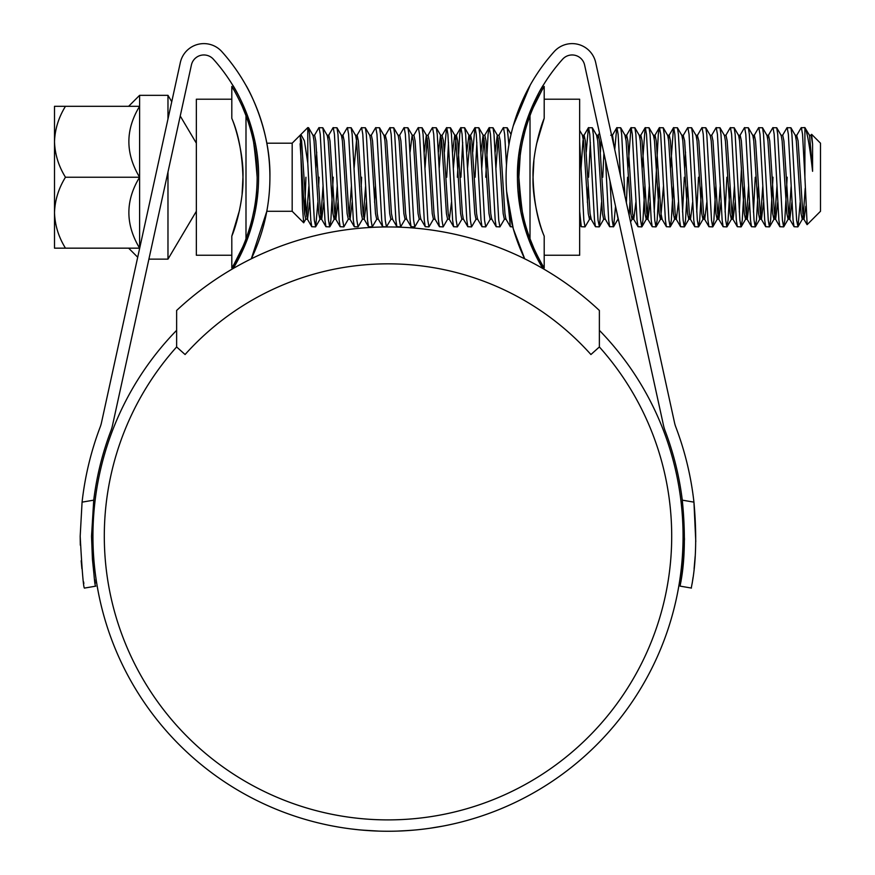 <?xml version="1.0" encoding="UTF-8"?>
<svg xmlns="http://www.w3.org/2000/svg" width="875" height="875" viewBox="0 0 875 875"><rect width="100%" height="100%" fill="white"/><g stroke="black" fill="none" stroke-linecap="round" stroke-linejoin="round"><path stroke-width="1.31" d="M599.375 310.472A309.236 309.236 0 0 0 176.63 310.472L176.63 346.959L185.084 354.528A272.355 272.355 0 0 1 590.92 354.528L599.375 346.959L599.375 310.472M65.472 106.302C58.57 117.491 54.917 129.314 54.502 141.772C54.95 154.372 58.614 166.195 65.472 177.231C58.57 188.42 54.917 200.244 54.502 212.702C54.95 225.302 58.614 237.114 65.472 248.161L54.502 248.161L54.502 106.302L139.606 106.302L139.606 248.533M167.978 118.945L167.978 95.331L139.606 95.331L139.606 106.302C125.3 129.741 125.3 153.388 139.606 177.231C125.3 200.67 125.3 224.317 139.606 248.161C125.3 248.161 125.3 248.161 139.606 248.161L65.472 248.161M167.978 172.003L167.978 259.131L196.35 211.28M196.35 194.589L196.35 206.522M196.35 147.941L196.35 158.32M167.978 95.331L171.752 101.697M180.239 116.014L196.35 143.194M196.35 153.158L196.35 147.995M266.809 143.194L292.173 143.194L292.173 211.28L303.691 222.786L302.586 208.994L300.245 135.395M292.173 143.194L300.891 134.477L304.391 140.787L307.781 163.078L307.781 127.586L300.891 134.477M810.873 135.461L811.639 134.334L820.498 143.194L820.498 211.28L807.144 224.634L804.902 177.231L804.902 127.586L801.161 127.75L796.688 135.461L796.031 138.327M811.639 134.334L812.58 144.08L812.58 171.303C809.78 146.442 807.22 131.863 804.902 127.586L809.561 135.461L812.58 171.303M804.902 177.231L802.539 134.236L801.358 127.586M800.155 202.355L798 226.713L796.622 220.227L791.897 134.236L790.913 127.75L786.975 127.75L782.502 135.461M797.803 226.887L794.062 226.713L793.078 220.227L788.353 134.236L787.172 127.586M787.172 177.231L784.798 220.227L783.617 226.887L782.436 220.227L777.711 134.236L776.727 127.75L772.789 127.75L768.316 135.461L767.659 138.327M783.617 226.887L779.877 226.713L778.892 220.227L774.167 134.236L772.986 127.586M772.986 177.231L770.623 220.227L769.431 226.887L768.25 220.227L763.525 134.236L762.541 127.75L758.603 127.75L754.141 135.461L753.473 138.327M769.431 226.887L765.691 226.713L764.706 220.227L759.981 134.236L758.8 127.586M758.395 186.528L756.438 220.227L755.245 226.887L754.064 220.227L749.339 134.236L748.355 127.75L744.417 127.75L739.955 135.461L739.287 138.327M755.245 226.887L751.516 226.713L750.52 220.227L745.795 134.236L744.614 127.586M741.464 167.945L739.287 212.023M744.209 186.528L742.252 220.227L741.07 226.887L739.878 220.227L735.153 134.236L734.169 127.75L730.231 127.75L725.769 135.461M741.07 226.887L737.33 226.713L736.334 220.227L731.609 134.236L730.428 127.586M730.023 186.528L728.066 220.227L726.884 226.887L725.703 220.227L720.967 134.236L719.983 127.75L716.045 127.75L711.583 135.461M726.884 226.887L723.144 226.713L722.148 220.227L717.423 134.236L716.242 127.586M715.837 186.528L713.88 220.227L712.698 226.887L711.517 220.227L706.781 134.236L705.797 127.75L701.859 127.75L697.397 135.461L696.741 138.327M712.698 226.887L708.958 226.713L707.962 220.227L703.238 134.236L702.056 127.586M701.652 186.528L699.694 220.227L698.512 226.887L697.331 220.227L692.595 134.236L691.611 127.75L687.673 127.75L683.211 135.461L682.555 138.327M698.512 226.887L694.772 226.713L693.777 220.227L689.052 134.236L687.87 127.586M685.519 152.108L684.731 167.945M687.466 186.528L685.508 220.227L684.327 226.887L683.145 220.227L678.409 134.236L677.425 127.75L673.487 127.75L670.545 167.945M684.327 226.887L680.586 226.713L679.591 220.227L674.866 134.236L673.684 127.586M673.28 186.528L671.322 220.227L670.141 226.887L668.959 220.227L664.223 134.236L663.239 127.75L659.302 127.75L658.317 134.236L654.183 212.023M670.141 226.887L666.4 226.713L665.416 220.227L660.68 134.236L659.498 127.586M659.094 186.528L657.136 220.227L655.955 226.887L654.773 220.227L650.048 134.236L649.053 127.75L645.116 127.75L642.173 167.945M655.955 226.887L652.214 226.713L651.23 220.227L646.494 134.236L645.312 127.586M644.908 186.528L642.95 220.227L641.769 226.887L640.587 220.227L635.863 134.236L634.867 127.75L630.941 127.75L627.987 167.945M641.769 226.887L638.028 226.713L637.044 220.227L632.308 134.236L631.127 127.586M624.903 195.989L621.677 134.236L620.681 127.75L616.755 127.75L614.742 149.592M620.419 175.536L618.122 134.236L616.941 127.586M603.903 153.147L602.755 177.231M615.53 206.248L613.594 226.713L609.656 226.713L608.672 220.227L605.555 160.705M601.114 140.438L600.414 152.108M601.562 202.355L599.408 226.713L598.03 220.227L593.305 134.236L592.309 127.75L588.383 127.75L586.228 152.108M590.352 142.45L588.569 177.231M599.211 226.887L595.47 226.713L594.486 220.227L589.761 134.236L588.569 127.586M590.352 216.136L589.684 219.013L585.025 226.887L583.844 220.227L579.655 141.695M524.913 131.578L522.823 140.208L522.473 135.395M518.569 157.391L517.65 177.231M518.864 177.231A175.361 175.361 0 0 0 530.009 238.755L530.009 115.719A175.361 175.361 0 0 0 518.864 177.231C521.216 207.408 523.611 223.956 526.039 226.887C523.611 223.978 521.216 207.43 518.864 177.231L520.188 155.717L519.794 148.542M508.922 144.736L507.205 127.75L503.267 127.75L498.805 135.461M506.483 165.266L504.645 134.236L503.464 127.586M504.58 219.013L499.92 226.887L498.728 220.227L494.003 134.236L493.019 127.75L489.081 127.75L488.097 134.236L485.734 177.231M499.92 226.887L496.18 226.713L495.184 220.227L490.459 134.236L489.278 127.586M490.394 219.013L485.734 226.887L484.553 220.227L479.817 134.236L478.833 127.75L474.895 127.75L472.741 152.108M476.864 142.45L475.092 177.231M485.734 226.887L481.994 226.713L480.998 220.227L476.273 134.236L475.092 127.586M476.208 219.013L471.548 226.887L470.367 220.227L465.631 134.236L464.647 127.75L460.709 127.75L459.725 134.236L457.363 177.231M462.678 142.45L460.906 177.231M471.548 226.887L467.808 226.713L466.812 220.227L462.088 134.236L460.906 127.586M462.022 219.013L457.363 226.887L456.181 220.227L451.445 134.236L450.461 127.75L446.523 127.75L444.369 152.108M448.492 142.45L446.72 177.231M457.363 226.887L453.622 226.713L452.627 220.227L447.902 134.236L446.72 127.586M451.467 202.355L449.378 219.209L447.606 219.209L443.177 226.887L441.995 220.227L437.259 134.236L436.275 127.75L432.337 127.75L427.875 135.461M443.177 226.887L439.436 226.713L438.441 220.227L433.716 134.236L432.534 127.586M435.192 219.209L433.42 219.209L428.991 226.887L427.809 220.227L423.073 134.236L422.089 127.75L418.152 127.75L413.689 135.461M428.991 226.887L425.25 226.713L424.266 220.227L419.53 134.236L418.348 127.586M421.006 219.209L419.234 219.209L414.805 226.887L413.623 220.227L408.898 134.236L407.903 127.75L403.966 127.75L399.503 135.461M414.805 226.887L411.064 226.713L410.08 220.227L405.344 134.236L404.162 127.586M405.278 219.013L400.619 226.887L399.438 220.227L394.712 134.236L393.717 127.75L389.791 127.75L385.317 135.461L384.661 138.327M400.619 226.887L396.878 226.713L395.894 220.227L391.158 134.236L389.977 127.586M391.092 219.013L386.433 226.887L385.252 220.227L380.527 134.236L379.531 127.75L375.605 127.75L371.131 135.461M386.433 226.887L382.692 226.713L381.708 220.227L376.972 134.236L375.791 127.586M376.906 219.013L372.247 226.887L371.066 220.227L366.341 134.236L365.345 127.75L361.419 127.75L356.945 135.461L354.113 167.945M372.247 226.887L368.506 226.713L367.522 220.227L362.786 134.236L361.605 127.586M366.352 202.355L364.273 219.209L362.491 219.209L358.061 226.887L356.88 220.227L352.155 134.236L351.159 127.75L347.233 127.75L342.759 135.461L342.103 138.327M358.061 226.887L354.32 226.713L353.336 220.227L348.6 134.236L347.419 127.586M352.166 202.355L350.087 219.209L348.305 219.209L343.875 226.887L342.694 220.227L337.969 134.236L336.973 127.75L333.047 127.75L328.573 135.461L327.917 138.327M343.875 226.887L340.134 226.713L339.15 220.227L334.425 134.236L333.233 127.586M333.233 177.231L330.87 220.227L329.689 226.887L328.508 220.227L323.783 134.236L322.788 127.75L318.861 127.75L314.387 135.461M329.689 226.887L325.948 226.713L324.964 220.227L320.239 134.236L319.058 127.586M316.706 152.108L315.908 167.945M755.245 177.231L753.473 212.023M726.884 177.231L725.102 212.023M698.512 177.231L696.741 212.023M684.327 177.231L682.555 212.023M629.934 202.355L629.136 215.338M627.583 177.231L626.369 202.694M613.397 226.887L612.216 220.227L610.017 181.07M588.164 186.528L587.377 202.355M585.025 226.887L581.284 226.713L579.655 211.258M526.039 226.887L524.464 226.537M524.245 225.794L523.25 216.202M512.772 226.887L510.366 226.713L508.473 207.036M375.386 186.528L374.598 202.355M361.605 177.231L361.2 186.528M319.058 177.231L318.653 186.528M317.855 202.355L315.7 226.713L314.322 220.227L309.597 134.236L308.613 127.75L307.781 127.586M315.503 226.887L311.763 226.713L310.778 220.227L307.781 163.078M305.933 177.231L304.62 214.014M309.608 202.355L307.53 219.209L305.758 219.209L303.691 222.786M812.58 144.08L811.103 135.264L809.331 135.264M805.82 206.216L804.016 219.209L802.834 213.577L798.098 140.886L796.688 135.461M791.908 202.355L789.83 219.209L788.648 213.577L783.913 140.886L782.731 135.264L780.959 135.264M777.733 202.355L775.644 219.209L774.463 213.577L769.727 140.886L768.545 135.264L766.773 135.264M763.547 202.355L761.458 219.209L760.277 213.577L755.552 140.886L754.359 135.264L752.588 135.264M749.361 202.355L747.272 219.209L746.091 213.577L741.366 140.886L740.173 135.264L738.402 135.264M735.175 202.355L733.086 219.209L731.905 213.577L727.18 140.886L725.998 135.264L724.216 135.264M720.989 202.355L718.9 219.209L717.719 213.577L712.994 140.886L711.812 135.264L710.03 135.264M706.803 202.355L704.714 219.209L703.533 213.577L698.808 140.886L697.397 135.461M692.617 202.355L690.528 219.209L689.347 213.577L684.622 140.886L683.211 135.461M678.431 202.355L676.342 219.209L675.161 213.577L670.436 140.886L669.255 135.264L668.369 138.327M649.053 127.75L653.527 135.461L654.478 140.886L659.203 213.577L660.384 219.209L662.156 219.209L660.975 213.577L656.25 140.886L655.069 135.264L654.183 138.327M650.059 202.355L647.97 219.209L646.789 213.577L642.064 140.886L640.883 135.264L639.997 138.327M635.873 202.355L633.784 219.209L632.603 213.577L627.878 140.886L626.697 135.264L625.811 138.327M614.25 147.339L612.511 135.264L610.739 135.264M609.656 226.713L605.194 219.013L604.231 213.577L599.506 140.886L598.325 135.264L597.439 138.327M589.684 219.013L591.237 219.209L590.056 213.577L585.32 140.886L584.139 135.264L582.958 140.886L581.077 167.945M510.366 226.713L505.892 219.013L504.941 213.577L500.216 140.886L499.023 135.264L497.252 135.264L495.173 152.108M498.137 138.327L495.961 167.945M496.18 226.713L491.706 219.013L490.755 213.577L486.03 140.886L484.848 135.264L483.066 135.264L480.988 152.108M483.952 138.327L481.775 167.945M481.994 226.713L477.52 219.013L476.569 213.577L471.844 140.886L470.662 135.264L468.88 135.264L466.802 152.108M474.895 127.75L470.433 135.461L467.589 167.945M467.808 226.713L463.334 219.013L462.383 213.577L457.658 140.886L456.477 135.264L454.705 135.264L452.616 152.108M460.709 127.75L456.247 135.461L453.414 167.945M449.378 219.209L448.197 213.577L443.472 140.886L442.061 135.461L446.523 127.75M441.405 138.327L439.228 167.945M439.436 226.713L434.963 219.013L434.011 213.577L429.286 140.886L428.105 135.264L426.333 135.264L424.244 152.108M427.219 138.327L425.042 167.945M425.25 226.713L420.777 219.013L419.825 213.577L415.1 140.886L413.919 135.264L412.147 135.264L410.058 152.108M411.064 226.713L406.591 219.013L405.639 213.577L400.914 140.886L399.733 135.264L397.961 135.264M379.531 127.75L384.005 135.461L384.956 140.886L389.681 213.577L390.863 219.209L392.634 219.209L391.453 213.577L386.728 140.886L385.317 135.461M382.692 226.713L378.23 219.013L377.267 213.577L372.542 140.886L371.361 135.264L369.589 135.264M364.273 219.209L363.081 213.577L358.356 140.886L357.175 135.264L355.403 135.264M350.087 219.209L348.906 213.577L344.17 140.886L342.989 135.264L341.217 135.264M337.98 202.355L335.902 219.209L334.72 213.577L329.984 140.886L328.803 135.264L327.031 135.264M323.794 202.355L321.716 219.209L320.534 213.577L315.798 140.886L314.617 135.264L312.845 135.264M307.53 219.209L306.348 213.577L301.613 140.886L300.103 135.264M805.208 188.234L803.425 213.577L802.244 219.209L801.062 213.577L796.327 140.886L795.375 135.461L790.913 127.75M791.12 186.528L789.239 213.577L788.058 219.209L786.877 213.577L782.141 140.886L781.189 135.461L776.727 127.75M776.934 186.528L775.053 213.577L773.872 219.209L772.691 213.577L767.955 140.886L767.003 135.461L762.541 127.75M762.748 186.528L760.867 213.577L759.686 219.209L758.505 213.577L753.769 140.886L752.817 135.461L748.355 127.75M748.562 186.528L746.681 213.577L745.5 219.209L744.319 213.577L739.583 140.886L738.631 135.461L734.169 127.75M734.377 186.528L732.495 213.577L731.314 219.209L730.133 213.577L725.408 140.886L724.445 135.461L719.983 127.75M720.191 186.528L718.309 213.577L717.128 219.209L715.947 213.577L711.222 140.886L710.259 135.461L705.797 127.75M703.828 216.136L703.172 219.013L698.698 226.713M704.714 219.209L702.942 219.209L701.761 213.577L697.036 140.886L696.073 135.461L691.611 127.75M689.642 216.136L688.756 219.209L687.575 213.577L682.85 140.886L681.898 135.461L677.425 127.75M675.456 216.136L674.57 219.209L673.389 213.577L668.664 140.886L667.712 135.461L663.239 127.75M663.447 186.528L660.614 219.013L656.152 226.713M649.261 186.528L647.38 213.577L646.198 219.209L645.017 213.577L640.292 140.886L639.341 135.461L634.867 127.75M632.898 216.136L632.013 219.209L630.831 213.577L626.106 140.886L624.925 135.264L626.697 135.264M613.594 226.713L618.056 219.013L616.317 209.847M605.423 219.209L603.641 219.209L602.459 213.577L597.734 140.886L596.553 135.264L598.325 135.264M589.455 219.209L588.273 213.577L583.548 140.886L582.367 135.264L584.139 135.264M506.122 219.209L504.35 219.209L503.169 213.577L498.433 140.886L497.252 135.264M491.936 219.209L490.164 219.209L488.983 213.577L484.258 140.886L483.066 135.264M477.75 219.209L475.978 219.209L474.797 213.577L470.072 140.886L468.88 135.264M463.564 219.209L461.792 219.209L460.611 213.577L455.886 140.886L454.705 135.264M447.606 219.209L446.425 213.577L441.7 140.886L440.519 135.264L438.43 152.108M433.42 219.209L432.239 213.577L427.514 140.886L426.333 135.264M419.234 219.209L418.053 213.577L413.328 140.886L412.147 135.264M406.82 219.209L405.048 219.209L403.867 213.577L399.142 140.886L398.191 135.461L393.717 127.75M378.448 219.209L376.677 219.209L375.495 213.577L370.77 140.886L369.819 135.461L365.345 127.75M365.564 186.528L363.377 216.136M362.491 219.209L361.309 213.577L356.584 140.886L355.633 135.461L351.159 127.75M351.378 186.528L349.202 216.136M348.305 219.209L347.123 213.577L342.398 140.886L341.447 135.461L336.973 127.75M337.192 186.528L335.311 213.577L334.13 219.209L332.938 213.577L328.212 140.886L327.261 135.461L322.788 127.75M323.006 186.528L321.125 213.577L319.944 219.209L318.762 213.577L314.027 140.886L313.075 135.461L308.613 127.75M308.82 186.528L306.644 216.136M305.758 219.209L304.577 213.577L300.103 143.73M65.472 177.231L139.606 177.231M231.809 255.248L196.35 255.248L196.35 99.214L231.809 99.214M231.809 118.344L231.809 86.45C233.734 89.327 242.277 104.858 245.995 115.719L245.995 238.755C242.309 249.539 233.713 265.191 231.809 268.023L231.809 236.13C236.808 224.613 243.797 196.777 242.955 177.209C243.819 157.73 236.742 129.653 231.809 118.344C238.481 133.7 242.189 153.333 242.955 177.231L242.113 193.681M255.248 211.28L253.805 211.28L252.241 218.389M252.241 218.411L251.092 222.884M257.141 177.231C254.789 147.066 252.405 130.517 249.966 127.586C252.394 130.484 254.789 147.044 257.141 177.231M245.995 238.755A175.361 175.361 0 0 0 245.995 115.719L242.441 106.936M231.809 268.023L234.183 263.988M234.292 263.791L242.364 247.691M234.259 90.628L231.809 86.45M231.809 236.13L239.575 210.098M536.441 144.364L544.195 118.344C539.208 129.85 532.219 157.664 533.05 177.231L533.892 160.792M530.009 115.719C533.695 104.934 542.303 89.272 544.195 86.45L544.195 118.344L540.892 127.586M544.195 99.214L579.655 99.214L579.655 255.248L544.195 255.248M541.745 263.845L544.195 268.023C542.27 265.136 533.728 249.605 530.009 238.755L533.575 247.527M544.195 236.13C537.534 220.763 533.816 201.13 533.05 177.231C532.186 196.722 539.263 224.809 544.195 236.13L544.195 268.023M544.195 86.45L541.833 90.486M541.712 90.672L533.641 106.772M599.375 346.959A283.708 283.708 0 0 1 388.008 819.897A283.708 283.708 0 0 1 176.63 346.959M257.994 191.417L248.555 235.867L233.177 268.505A176.772 176.772 0 0 0 213.38 59.205A12.764 12.764 0 0 0 191.406 64.991L112.525 425.305A39.714 39.714 0 0 1 110.852 430.916A296.472 296.472 0 0 0 93.734 500.15L91.536 536.2L93.734 500.15L82.075 502.141L80.183 536.2L82.075 502.141A307.825 307.825 0 0 1 100.242 426.891A28.372 28.372 0 0 0 101.434 422.877L180.327 62.562A24.117 24.117 0 0 1 221.834 51.625A188.125 188.125 0 0 1 251.3 258.814L266.809 211.28L292.173 211.28M91.536 536.2C93.384 570.795 94.795 587.453 95.769 586.152L84.58 588.066C83.562 589.269 82.097 571.988 80.183 536.2M80.183 536.408L80.314 545.158M81.167 560.744L81.911 568.794M83.595 581.897L83.847 583.581M695.778 541.57L693.941 502.141A307.825 307.825 0 0 0 675.763 426.891A28.372 28.372 0 0 1 674.57 422.877L595.689 62.562A24.117 24.117 0 0 0 554.181 51.625A188.125 188.125 0 0 0 524.705 258.814L513.275 228.714L506.636 191.417M684.458 539.12L682.281 500.15L693.941 502.141C699.388 562.658 690.277 589.039 691.425 588.066L680.236 586.152C679.055 587.18 688.352 560.558 682.281 500.15A296.472 296.472 0 0 0 665.153 430.916A39.714 39.714 0 0 1 663.48 425.305L584.598 64.991A12.764 12.764 0 0 0 562.625 59.205A176.772 176.772 0 0 0 517.442 177.231C516.425 126.809 543.32 84.591 543.397 85.028C543.386 84.558 516.436 126.656 517.442 177.231A176.772 176.772 0 0 0 542.828 268.505L527.461 235.878L518.022 191.417M543.397 85.028L539.405 91.897M538.836 92.947L531.158 108.981M599.375 330.334A295.05 295.05 0 0 1 388.008 831.25A295.05 295.05 0 0 1 176.63 330.334M359.078 829.828L350.831 828.898M339.139 827.181L333.648 826.197M334.688 826.394L332.489 825.978M367.139 830.506L362.83 830.178M361.944 830.102L359.264 829.85M438.867 826.831L443.264 826.033M420.055 829.5L418.961 829.62M402.303 830.9L410.134 830.419M414.159 830.091L406.842 830.648M412.431 830.233L401.942 830.922M409.566 830.462L397.698 831.086M442.848 826.109L429.745 828.286M370.552 830.736L358.947 829.817M250.95 125.902L244.945 109.2M243.414 105.634L240.997 100.406M236.939 92.52L233.702 86.833M258.562 177.231C259.58 126.809 232.684 84.591 232.608 85.028C232.63 84.558 259.58 126.656 258.562 177.231M239.75 256.594L246.116 242.397M524.541 226.713L530.009 242.692M530.239 85.028L513.264 125.792M246.783 86.866L245.766 85.028M269.916 177.231C270.834 126.973 245.722 84.492 245.766 85.028C245.678 84.47 270.823 126.788 269.916 177.231M95.288 583.22L94.741 579.731M93.844 573.136L92.455 559.53M92.411 558.961L91.536 536.342M684.458 539.383L680.991 581.503M692.18 583.406L693.055 577.402M694.094 568.805L695.166 556.347M379.072 831.119L361.889 830.091M253.805 143.194L255.248 143.194M804.016 219.209L802.244 219.209M796.917 135.264L795.145 135.264M789.83 219.209L788.058 219.209M775.644 219.209L773.872 219.209M761.458 219.209L759.686 219.209M747.272 219.209L745.5 219.209M733.086 219.209L731.314 219.209M718.9 219.209L717.128 219.209M697.627 135.264L695.855 135.264M690.528 219.209L688.756 219.209M683.441 135.264L681.669 135.264M676.342 219.209L674.57 219.209M669.255 135.264L667.483 135.264M655.069 135.264L653.297 135.264M647.97 219.209L646.198 219.209M640.883 135.264L639.111 135.264M633.784 219.209L632.013 219.209M442.291 135.264L440.519 135.264M385.547 135.264L383.775 135.264M335.902 219.209L334.13 219.209M321.716 219.209L319.944 219.209M802.473 219.013L798 226.713M788.288 219.013L783.814 226.713M774.102 219.013L769.628 226.713M759.916 219.013L755.442 226.713M745.73 219.013L741.256 226.713M731.544 219.013L727.07 226.713M717.358 219.013L712.884 226.713M688.986 219.013L684.513 226.713M674.8 219.013L670.337 226.713M646.428 219.013L641.966 226.713M632.242 219.013L630.569 221.9M625.155 135.461L620.681 127.75M603.87 219.013L599.408 226.713M596.783 135.461L592.309 127.75M582.597 135.461L579.655 130.397M524.508 133.131L523.491 131.392M511.044 134.378L507.205 127.75M497.481 135.461L493.019 127.75M483.295 135.461L478.833 127.75M469.109 135.461L464.647 127.75M454.923 135.461L450.461 127.75M440.737 135.461L436.275 127.75M426.562 135.461L422.089 127.75M412.377 135.461L407.903 127.75M334.348 219.013L329.886 226.713M320.163 219.013L315.7 226.713M794.062 226.713L789.6 219.013M779.877 226.713L775.414 219.013M765.691 226.713L761.228 219.013M751.516 226.713L747.042 219.013M737.33 226.713L732.856 219.013M723.144 226.713L718.67 219.013M708.958 226.713L704.484 219.013M694.772 226.713L690.298 219.013M680.586 226.713L676.112 219.013M673.487 127.75L669.025 135.461M666.4 226.713L661.927 219.013M659.302 127.75L654.839 135.461M652.214 226.713L647.741 219.013M645.116 127.75L640.653 135.461M638.028 226.713L633.566 219.013M630.941 127.75L626.467 135.461M616.755 127.75L612.281 135.461M599.495 133.044L598.095 135.461M595.47 226.713L591.008 219.013M588.383 127.75L583.909 135.461M581.284 226.713L579.655 223.902M489.081 127.75L484.619 135.461M453.622 226.713L449.148 219.013M396.878 226.713L392.416 219.013M368.506 226.713L364.044 219.013M354.32 226.713L349.858 219.013M340.134 226.713L335.672 219.013M325.948 226.713L321.486 219.013M311.763 226.713L307.3 219.013M803.786 219.013L807.023 224.591M167.978 259.131L148.903 259.131M128.636 248.161L137.703 257.228M128.636 106.302L139.606 95.331"/></g></svg>
